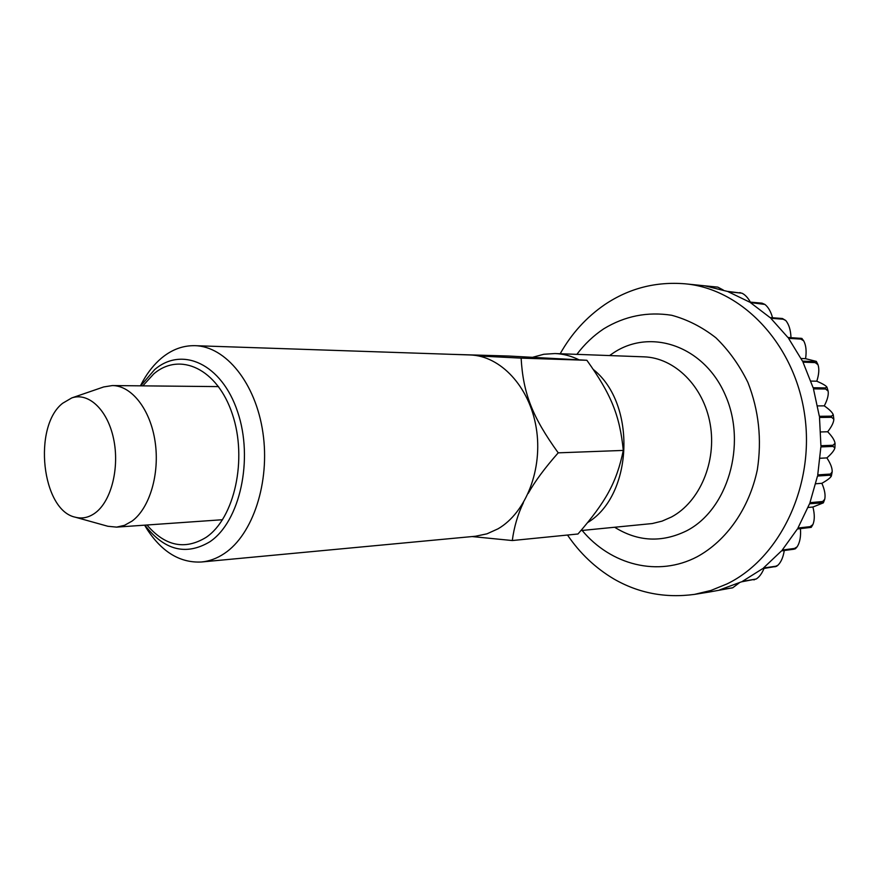<?xml version="1.0" encoding="UTF-8"?>
<svg xmlns="http://www.w3.org/2000/svg" width="879" height="879" viewBox="0 0 879 879"><rect width="100%" height="100%" fill="white"/><g stroke="black" fill="none" stroke-linecap="round" stroke-linejoin="round"><path stroke-width="1.32" d="M532.883 357.215L543.771 354.27L554.99 353.545C563.164 353.863 571.13 355.929 578.887 359.753M593.435 369.576C636.726 404.043 633.089 495.24 587.787 522.489M71.77 397.923L103.678 386.947L112.347 385.562C131.619 385.551 150.397 409.46 155.1 441.621C159.934 473.726 149.683 508.238 132.037 521.115L124.488 525.334L116.588 527.125L107.853 526.268L75.352 517.215C41.698 510.435 32.6 426.491 62.651 403.263L71.77 397.923C88.625 392.067 107.557 409.9 113.567 438.698C119.742 467.408 111.435 500.755 95.547 512.688C89.087 517.522 82.351 519.028 75.352 517.215M764.027 568.46C761.873 573.591 759.269 577.118 756.204 579.008L742.337 581.415L762.62 568.669L776.487 566.351L777.948 565.219L775.805 566.23L763.433 568.032L781.519 550.869L793.803 549.232L795.44 548.749L797.099 546.859L794.506 548.441L782.222 550.067L797.385 528.993L811.24 527.356L812.888 524.587L810.152 526.642L797.945 528.037L809.559 503.744L823.359 502.854L812.921 507.018C814.745 514.27 814.734 520.137 812.888 524.587M822.096 501.557L809.955 502.678L817.503 476.044L829.611 475.22L831.358 476.055C830.457 477.813 827.293 480.231 821.876 483.307C824.7 489.779 825.645 495.108 824.722 499.272L821.7 502.623M829.831 474.089L817.734 474.891L820.876 446.917L832.962 446.422L834.907 447.84C834.303 450.389 831.622 453.751 826.864 457.904C830.578 463.508 832.347 468.155 832.182 471.847L829.611 475.22M832.995 445.246L820.909 445.73L819.503 417.47L831.6 417.305L833.841 419.195C833.731 422.436 831.677 426.623 827.677 431.765C832.16 436.413 834.621 440.269 835.05 443.335L832.995 445.246L832.962 446.422M831.457 416.152L819.349 416.294L813.46 388.859L825.601 389.012L828.15 391.144C828.721 394.935 827.425 399.846 824.282 405.867C829.424 409.471 832.424 412.427 833.259 414.756L831.457 416.152L831.6 417.305M825.26 387.914L813.119 387.738L802.988 362.148L815.196 362.609L817.986 364.697C819.393 368.883 818.986 374.388 816.8 381.2C822.524 383.662 825.908 385.628 826.93 387.123L825.26 387.914L825.601 389.012M814.69 361.599L802.483 361.137L788.573 338.349L800.857 339.074L803.692 340.854C806.054 345.216 806.68 351.15 805.571 358.676L816.338 361.401L814.69 361.599L815.196 362.609M803.692 340.854L801.879 338.415L787.914 337.47L770.795 318.275L783.178 319.22L785.771 320.505C788.968 324.417 790.704 330.119 790.99 337.646M785.771 320.505L782.409 318.506L770.015 317.561L750.391 302.585L764.906 304.431C768.312 307.145 770.861 311.584 772.553 317.758M764.917 304.431L762.027 303.156L749.523 302.057L728.153 291.707L741.942 293.19C744.996 294.619 747.809 297.596 750.402 302.134M741.942 293.19L727.241 291.367L704.925 285.862L717.824 287.136L723.285 290.037M717.824 287.136L685.18 283.818C741.546 288.795 794.451 343.524 804.615 414.514C815.097 485.428 780.08 558.286 726.977 583.942L710.957 590.446L694.487 594.391L709.584 591.974L732.756 587.765L719.725 589.864L741.447 581.843L756.204 579.019M800.428 528.642C801.033 536.421 799.923 542.497 797.099 546.859M784.266 550.507C783.255 557.099 781.156 562 777.948 565.219M812.921 507.018L808.087 507.48M821.876 483.307L815.789 483.758M826.864 457.904L820.129 458.256M827.677 431.765L820.777 431.952M824.282 405.867L817.646 405.889M816.8 381.2L810.943 381.09M805.571 358.676L801.132 358.489M739.195 582.92L732.756 587.765M449.345 354.27L508.699 356.028L586.875 360.28C611.147 394.352 619.761 415.262 623.299 450.422C616.553 482.626 605.994 501.645 577.986 533.992L512.292 540.541C514.094 526.939 517.808 514.314 523.423 502.645M144.606 525.181L147.419 529.795C162.384 552.364 180.404 563.087 201.489 561.989C209.411 561.231 217.047 558.396 224.398 553.473C252.91 534.586 270.238 482.142 262.92 432.71C255.789 383.2 225.782 346.348 195.006 345.678C182.942 345.414 171.757 349.567 161.45 358.149C154.374 364.126 148.21 371.751 142.958 381.046L140.431 385.815L142.958 381.046M140.684 385.837L154.616 369.63C182.14 345.876 221.805 363.961 237.594 411.768C253.822 459.245 239.89 521.851 209.762 541.827C185.952 555.902 164.307 550.342 144.859 525.148M201.489 561.989L475.484 536.245L486.988 533.828L498.052 528.806C526.103 512.6 543.112 468.837 536.212 427.743C529.499 386.584 500.415 355.72 470.056 354.962L195.006 345.678M528.213 493.427C534.795 481.571 544.793 468.046 558.22 452.839C532.136 416.668 523.148 393.177 521.126 358.127L478.626 355.973M146.98 525.005C165.12 546.156 184.81 550.298 206.038 537.41C234.539 518.357 247.658 459.058 232.342 414.064C217.432 368.751 179.898 351.424 153.748 373.905L142.805 385.859M586.875 360.28L521.126 358.127M623.299 450.422L558.22 452.839M472.122 536.564L512.292 540.541M576.866 354.358C584.59 344.107 593.556 335.591 603.763 328.801C624.826 316 647.471 311.496 671.699 315.275C687.389 319.527 702.123 327.032 715.891 337.778C728.735 350.249 739.404 365.137 747.897 382.431C758.83 410.372 761.972 439.467 757.335 469.738C749.183 508.6 726.493 540.739 697.179 556.748C657.899 577.382 610.872 564.944 582.14 530.455M609.565 355.566L613.597 352.787C650.998 327.845 704.562 346.106 725.527 395.583C747.095 444.73 727.581 509.908 686.565 530.839C661.843 542.892 637.901 541.717 614.718 527.29M554.99 353.545L643.988 356.841C674.6 357.742 703.607 386.211 710.166 423.997C716.901 461.717 699.739 501.909 671.479 516.995L662.074 521.126L652.295 523.543L580.997 530.564M754.819 579.481L753.94 579.909M775.805 566.23L775.003 566.845M794.506 548.441L793.803 549.232M810.152 526.642L809.592 527.587M800.209 338.195L800.857 339.074M782.409 318.506L783.178 319.22M762.027 303.156L762.884 303.684M739.854 292.575L740.766 292.905M716.704 286.983L717.638 287.114M732.317 587.864L731.405 588.095M560.198 353.743C571.493 333.613 586.403 317.209 604.928 304.497C629.111 288.312 655.866 281.412 685.18 283.818M218.552 386.606L112.347 385.562M816.338 361.39L817.997 364.697M826.93 387.123L828.15 391.144M833.259 414.756L833.841 419.195M835.05 443.335L834.907 447.84M832.182 471.847L831.358 476.055M824.722 499.272L823.359 502.854M222.541 519.72L116.588 527.125M567.504 535.036C579.898 553.298 595.336 567.933 613.828 578.942C638.462 593.16 665.348 598.302 694.487 594.391M144.595 525.17L147.419 529.795"/></g></svg>
